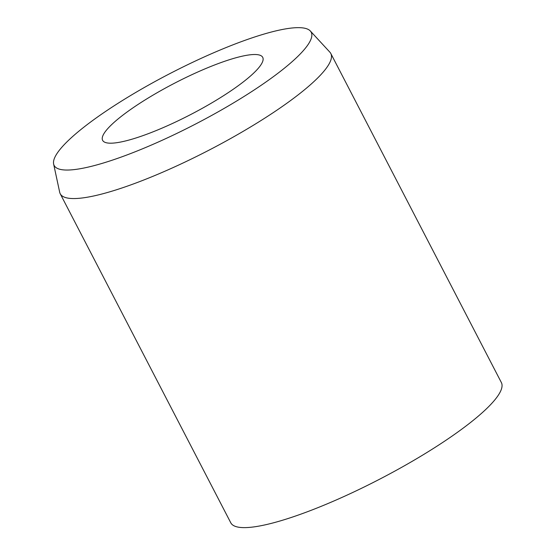 <?xml version="1.0" encoding="UTF-8"?>
<svg xmlns="http://www.w3.org/2000/svg" width="555" height="555" viewBox="0 0 555 555"><rect width="100%" height="100%" fill="white"/><g stroke="black" fill="none" stroke-linecap="round" stroke-linejoin="round"><path stroke-width="0.83" d="M229.173 92.019A90.167 17.621 152.6 0 1 102.626 140.346A90.167 17.621 152.6 0 1 136.169 105.686A90.167 17.621 152.6 0 1 262.723 57.359A90.167 17.621 152.6 0 1 229.173 92.019M310.321 30.983L329.871 52.17A152.389 29.783 152.6 0 1 330.801 53.481A152.389 29.783 152.6 0 1 274.101 112.061A152.389 29.783 152.6 0 1 60.211 193.737A152.389 29.783 152.6 0 1 59.676 192.224L53.634 164.037A144.772 28.298 152.6 0 1 108.003 109.821A144.772 28.298 152.6 0 1 310.321 30.983A144.772 28.298 152.6 0 1 257.34 87.877A144.772 28.298 152.6 0 1 126.075 155.282A144.772 28.298 152.6 0 1 53.634 164.037M330.801 53.481L501.366 382.548A152.389 29.783 152.6 0 1 444.673 441.128A152.389 29.783 152.6 0 1 230.783 522.803L60.211 193.737"/></g></svg>
